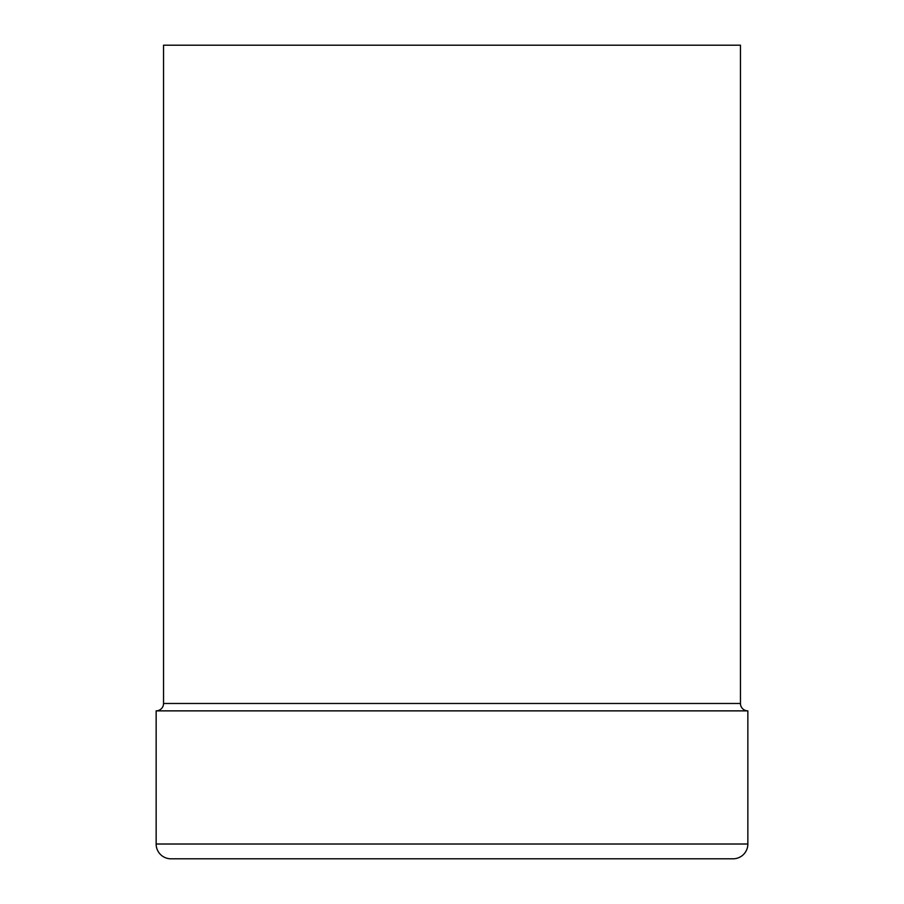 <?xml version="1.0" encoding="UTF-8"?>
<svg xmlns="http://www.w3.org/2000/svg" width="904" height="904" viewBox="0 0 904 904"><rect width="100%" height="100%" fill="white"/><g stroke="black" fill="none" stroke-linecap="round" stroke-linejoin="round"><path stroke-width="1.36" d="M156.143 710.872A7.401 7.401 0 0 0 163.545 703.481L740.455 703.481A7.401 7.401 0 0 0 747.857 710.872L156.143 710.872L156.143 844.008L747.857 844.008A14.792 14.792 0 0 1 733.065 858.8L170.935 858.8L733.065 858.8M170.935 858.8A14.792 14.792 0 0 1 156.143 844.008M740.455 703.481L740.455 45.2L163.545 45.2L163.545 703.481M696.08 858.8L207.92 858.8M747.857 710.872L747.857 844.008"/></g></svg>
